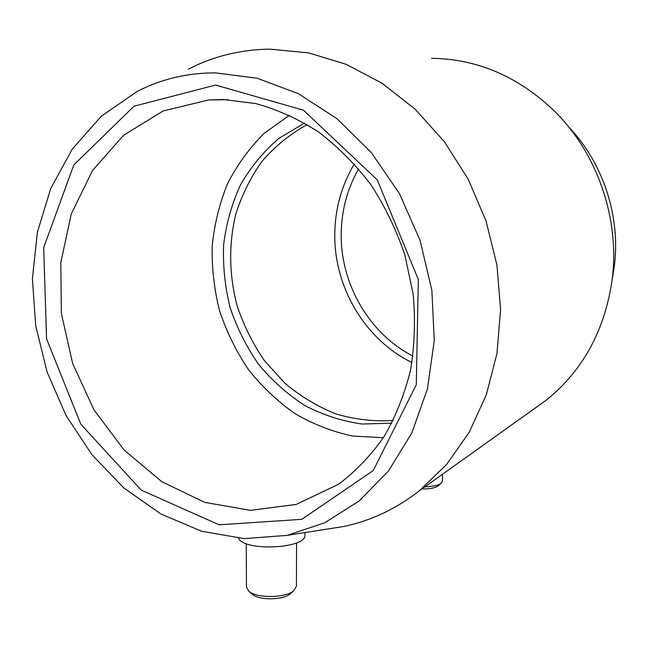 <?xml version="1.0" encoding="UTF-8"?>
<svg xmlns="http://www.w3.org/2000/svg" width="648" height="648" viewBox="0 0 648 648"><rect width="100%" height="100%" fill="white"/><g stroke="black" fill="none" stroke-linecap="round" stroke-linejoin="round"><path stroke-width="0.97" d="M412.93 356.125C369.255 333.736 340.435 283.937 341.204 233.726C341.504 210.381 347.304 188.746 358.627 168.82M223.439 99.525L255.733 103.558C277.368 109.544 298.283 118.997 318.46 131.917C337.875 146.707 355.379 164.341 370.956 184.81C385.131 206.623 396.446 230.089 404.911 255.215L413.092 293.779C415.514 319.901 414.647 345.408 410.5 370.283C404.53 394.381 395.709 416.51 384.029 436.663C370.931 455.382 355.809 471.218 338.669 484.186L296.193 504.444L250.444 510.357L204.663 502.354L161.757 481.666L124.205 450.109L93.984 409.884L72.657 363.447L61.358 313.462L60.791 262.707L71.231 214.107L92.429 170.651L123.549 135.343L163.061 110.978L208.656 99.954L223.439 99.525M215.63 85.058L303.386 110.152L377.241 179.836L418.333 279.458L416.283 384.75L373.264 470.521L301.863 519.315L219.137 524.807L141.232 490.123L80.797 424.181L46.567 338.855L43.691 247.601L73.775 165.005L133.982 106.207L215.63 85.058M383.349 437.732L352.553 436.039C332.23 431.665 312.935 424.124 294.662 413.432C277.271 401.144 261.833 386.475 248.346 369.433C236.18 351.313 226.598 331.808 219.599 310.927C214.204 289.567 211.734 267.948 212.188 246.07C214.35 224.37 219.453 203.61 227.497 183.789C237.176 164.827 249.44 147.995 264.295 133.277L289.51 115.19M391.821 423.185L361.981 424.019C342.071 421.192 323.036 415.028 304.876 405.543C287.55 394.357 272.144 380.643 258.665 364.403C246.532 347.004 237.038 328.155 230.186 307.849C224.986 287.056 222.807 266.036 223.633 244.79C226.225 223.779 231.822 203.845 240.424 184.996C250.663 167.127 263.461 151.608 278.81 138.445L304.568 123.039M393.19 420.52C373.742 421.678 354.586 419.459 335.737 413.861C317.415 406.474 300.502 396.293 285.007 383.324L264.562 360.806C252.89 343.853 243.745 325.531 237.119 305.84C229.084 275.222 228.59 244.806 235.653 214.577C241.736 195.218 250.541 177.447 262.059 161.271C275.011 146.327 290.045 134.096 307.176 124.578M422.002 488.916C429.567 489.078 434.889 488.114 437.951 486.041L438.21 485.814M424.926 486.826C432.67 486.656 438.064 485.498 441.094 483.343L442.373 481.278L442.535 474.247M568.75 127C603.45 163.215 620.97 217.396 614.183 267.341L612.554 277.457M431.463 58.312C477.333 58.879 518.384 76.529 554.631 111.27C597.877 153.9 620.306 220.19 612.004 280.843C604.357 331.379 582.358 371.215 546.013 400.351L533.709 409.131M304.941 534.811L304.941 534.997C306.788 548.581 244.434 551.78 238.505 538.253M296.428 586.221L293.738 590.782C285.671 598.039 256.794 598.477 248.962 591.422L246.451 587.088L246.272 543.632M290.571 593.519L289.996 594.022C283.233 600.089 259.313 600.453 252.761 594.564L252.493 594.346M188.325 69.174C213.33 56.263 240.465 49.588 269.722 49.135L308.667 52.893L346.04 64.282L381.98 83.195L415.166 109.228L444.309 141.612L468.237 179.277L486.008 220.887L496.911 264.886L500.58 309.623L496.959 353.435L486.34 394.737L469.282 432.151L446.577 464.503L419.199 490.917C395.928 509.053 370.559 520.943 343.1 526.597L326.033 529.27M215.533 72.876L257.062 78.222L298.185 93.587L336.936 118.657L371.336 152.555L399.573 193.833L420.098 240.513L431.851 290.264L434.281 340.565L427.413 388.905L411.828 432.986L388.565 470.885L358.976 501.147L324.648 522.79L287.226 535.361L244.264 538.642L201.56 531.239L160.939 514.002L123.979 488.074L92 454.791L66.088 415.603L47.11 372.082L35.721 325.863L32.4 278.648L37.406 232.219L50.771 188.406L72.26 149.105L101.331 116.195L137.052 91.522C161.125 79.04 187.288 72.827 215.533 72.876M411.95 362.524C365.172 339.86 333.987 287.194 334.773 234.001C335.081 208.64 341.609 185.271 354.351 163.904M208.656 99.954L228.218 99.695M437.951 486.041L441.094 483.343M614.183 267.341L612.004 280.843M304.949 532.575L304.941 534.997M296.549 542.87L296.428 586.383M289.996 594.022L293.738 590.782M252.761 594.564L248.962 591.422M419.199 490.917L546.013 400.351M287.226 535.361L343.1 526.597"/></g></svg>
